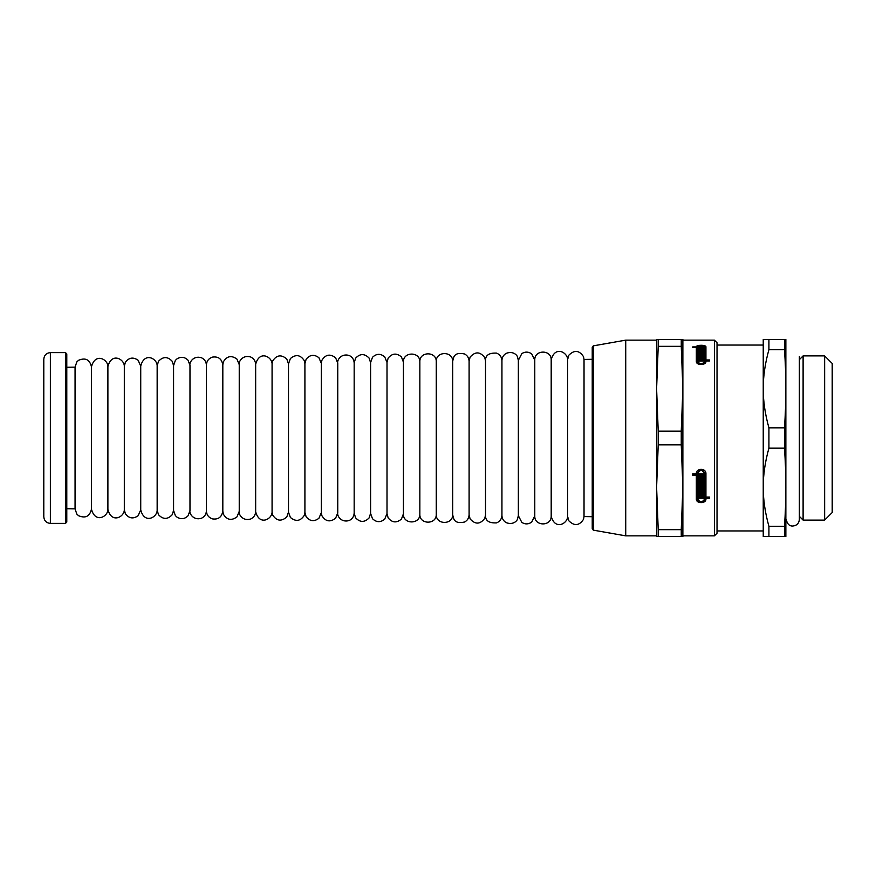 <?xml version="1.0" encoding="UTF-8"?>
<svg xmlns="http://www.w3.org/2000/svg" width="876" height="876" viewBox="0 0 876 876"><rect width="100%" height="100%" fill="white"/><g stroke="black" fill="none" stroke-linecap="round" stroke-linejoin="round"><path stroke-width="1.31" d="M784.469 349.644L784.469 339.483C786.33 339.483 786.33 339.483 784.469 339.483C786.33 339.483 786.33 339.483 784.469 339.483L763.237 339.483L763.237 388.736C763.204 376.341 765.109 363.299 768.92 349.644L784.469 349.644C786.33 375.705 786.33 401.777 784.469 427.838L768.92 427.838C765.109 414.173 763.204 401.142 763.237 388.736L763.237 487.264C763.204 474.858 765.109 461.827 768.92 448.162L784.469 448.162C786.33 474.223 786.33 500.295 784.469 526.356L768.92 526.356C765.109 512.701 763.204 499.659 763.237 487.264L763.237 536.517L784.469 536.517C786.33 536.517 786.33 536.517 784.469 536.517C786.33 536.517 786.33 536.517 784.469 536.517L784.469 526.356M784.469 427.838L784.469 448.162M785.86 339.483L785.86 536.517M768.92 526.356L768.92 536.517M768.92 427.838L768.92 448.162M768.92 339.483L768.92 349.644M803.106 438L803.106 520.103L824.644 520.103L824.644 355.897L803.106 355.897L803.106 438M824.644 355.897L832.2 363.452L832.2 512.548L824.644 520.103M696.332 348.035L697.581 346.918L703.505 346.918L703.505 347.531L703.505 346.918M703.997 363.978L704.687 362.631L704.687 346.907L705.936 348.057M700.8 348.079L701.468 348.079M700.8 348.44L700.8 347.531L697.581 347.531L697.581 346.918L697.581 348.079M704.687 360.945L699.431 361.109M697.581 347.531L697.581 362.631L698.271 363.978M703.505 350.411L703.505 349.743L703.505 350.411L698.763 350.411L699.431 349.907M702.837 351.911L703.505 351.911L703.505 353.805L698.763 353.805L698.763 353.006L702.837 353.006L698.763 352.612L698.763 351.845L702.837 351.845L698.763 351.462L698.763 350.772L703.505 350.772L703.505 353.805M702.837 355.36L703.505 355.36L703.505 357.66L698.763 357.66L698.763 356.751L702.837 356.751L698.763 356.302L698.763 355.437L702.837 355.437L698.763 355.01L698.763 354.222L703.505 354.222L703.505 357.66M702.837 359.259L699.431 359.259M700.8 359.259L701.468 359.259M696.332 473.719L696.332 473.806C695.938 467.904 706.264 467.839 705.936 473.763L705.936 497.053L709.549 497.053L709.549 497.667L705.936 497.667L705.936 498.334C706.264 503.163 696.004 503.163 696.332 498.345M709.549 497.053L709.549 498.334L705.936 498.334L705.936 499.002C706.264 503.831 696.004 503.831 696.332 499.002L696.332 474.65L692.719 474.65M698.763 476.785L698.763 476.051L700.8 476.051L700.8 475.307L697.581 475.307L697.581 499.002C699.946 502.583 702.322 502.583 704.687 499.002L704.687 498.334L699.431 498.334L698.763 498.97L698.763 497.053L704.687 497.053L704.687 473.763C702.289 469.416 699.913 469.426 697.581 473.806L703.505 473.806L703.505 474.65L701.468 474.65L701.468 476.051L703.505 476.051L703.505 476.785L698.763 476.785M704.687 496.396L704.687 473.106C702.289 468.748 699.913 468.759 697.581 473.149L697.581 473.719M697.581 473.806L697.581 473.149M699.431 498.302L698.763 498.302L698.763 497.053M704.687 498.334L704.687 497.667L699.431 497.667L699.431 498.334M700.8 475.307L700.8 474.65L697.581 474.65L697.581 475.307M703.505 478.898L699.431 478.898L699.431 480.289L703.505 480.289L703.505 480.99L698.763 480.99L698.763 478.186L703.505 478.186L703.505 478.898M698.763 487.231L698.763 486.509L702.837 486.509L702.837 485.808L698.763 485.808L698.763 484.406L702.837 484.406L702.837 483.705L698.763 483.705L698.763 482.358L703.505 482.358L703.505 487.231L698.763 487.231M702.837 483.705L702.837 483.048L698.763 483.048L698.763 482.358M702.837 485.808L702.837 485.151L698.763 485.151L698.763 484.406M698.763 493.221L698.763 492.553L702.837 492.553L702.837 491.885L698.763 491.885L698.763 490.538L702.837 490.538L702.837 489.859L698.763 489.859L698.763 488.578L703.505 488.578L703.505 493.221L698.763 493.221M702.837 489.859L702.837 489.202L698.763 489.202L698.763 488.578M702.837 491.885L702.837 491.228L698.763 491.228L698.763 490.538M703.505 494.535L703.505 496.407L702.837 496.407L702.837 495.104L698.763 495.75L698.763 494.535L703.505 494.535L703.505 495.75L701.468 495.761L701.468 496.407L700.8 496.407L700.8 495.104L699.431 495.104L699.431 496.407L698.763 496.407L698.763 494.535M703.505 488.578L703.505 493.878L698.763 493.878L698.763 492.553M703.505 482.358L703.505 487.888L698.763 487.888L698.763 486.509M703.505 480.289L703.505 481.647L698.763 481.647L698.763 478.186M703.505 478.186L703.505 479.566L699.431 479.566M704.687 473.763L704.687 473.106M703.505 473.806L703.505 475.307L701.468 475.307M703.505 476.051L703.505 477.453L698.763 477.453L698.763 476.051M696.332 475.307L692.719 475.307L692.719 473.806L696.332 473.763M698.763 359.478L698.763 358.12L703.505 358.12L703.505 359.478M698.763 355.01L698.763 354.222M698.763 357.66L698.763 356.751M702.837 357.66L702.837 356.751M698.763 351.462L698.763 350.772M698.763 353.805L698.763 353.006M702.837 353.805L702.837 353.006M698.763 350.411L698.763 348.768L703.505 348.768L703.505 349.404L703.505 348.768M703.505 349.404L699.431 349.404L703.505 349.743M704.687 346.907C702.289 345.275 699.913 345.275 697.581 346.918M703.505 347.531L701.468 347.531L703.505 347.838L703.505 348.44L703.505 347.838M701.468 348.44L701.468 347.838M703.505 348.44L698.763 348.44L698.763 347.838L700.8 347.838M698.763 348.44L698.763 347.838M705.936 360.945L705.936 361.481C706.264 365.489 696.004 365.489 696.332 361.481L696.332 346.907C695.938 344.739 706.264 344.728 705.936 346.907L705.936 359.959L709.549 359.959L709.549 360.945L705.936 360.945L705.936 359.959M696.332 347.531L692.719 347.531L692.719 346.918L696.332 346.918M698.763 356.302L698.763 355.437M702.837 356.302L702.837 355.437M698.763 352.612L698.763 351.845M702.837 352.612L702.837 351.845M699.431 350.411L699.431 349.743M697.581 361.481C699.946 364.427 702.322 364.427 704.687 361.481M698.763 361.449L698.763 359.959L704.687 359.959M682.875 340.14L714.4 340.14L717.028 342.768L717.028 438L717.028 345.056L763.237 345.056M681.254 536.517L682.875 536.517L682.875 487.264L681.254 529.662L658.215 529.662L656.606 487.264L658.215 444.866L681.254 444.866L682.875 487.264L682.875 388.736L681.254 431.134L658.215 431.134L656.606 388.736L658.215 346.338L681.254 346.338L682.875 388.736L682.875 339.483L656.606 339.483L656.606 536.517L681.254 536.517L681.254 529.662M681.254 339.483L681.254 346.338M681.254 431.134L681.254 444.866M658.215 339.483L658.215 346.338M658.215 431.134L658.215 444.866M593.326 530.144L593.326 345.856L592.231 347.148L592.231 528.852L593.326 530.144L625.727 535.86L656.606 535.86M593.326 345.856L625.727 340.14L625.727 535.86M658.215 529.662L658.215 536.517M717.028 438L717.028 533.232L714.4 535.86L714.4 340.14M592.231 516.698L584.029 516.566L584.029 359.434L592.231 359.302M567.604 516.369L567.604 359.554L567.604 516.446L568.885 520.848C574.371 526.279 579.244 525.775 583.504 519.337L584.029 516.566M551.19 516.194L551.19 359.806L551.19 516.194C555.034 530.845 567.878 523.399 567.604 516.314M534.776 515.942L534.776 360.058L534.776 515.942C534.261 526.454 551.541 526.585 551.19 516.073M518.351 515.701L518.351 360.299L518.351 515.701L521.844 522.414C525.195 524.494 528.48 524.385 531.699 522.107L534.776 515.822M501.937 515.449L501.937 360.551L501.937 515.449C502.047 518.625 503.47 521.023 506.197 522.644C513.708 525.512 517.486 520.059 517.519 519.052L518.351 515.57M485.512 515.197L485.512 360.803L485.512 515.197C485.282 520.705 488.994 523.268 496.637 522.873C499.944 521.439 501.707 518.92 501.937 515.329M469.098 514.957L469.098 361.043L469.098 514.957L470.116 518.91C475.241 524.669 480.136 524.472 484.789 518.329L485.512 515.077M452.684 514.705L452.684 361.295L452.684 514.705C453.648 518.439 453.593 524.319 464.619 522.019C467.445 520.443 468.934 518.044 469.098 514.825M436.259 514.453L436.259 361.547L436.259 514.453C435.755 524.965 453.034 525.096 452.684 514.573M419.845 514.201L419.845 361.799L419.845 514.201C419.33 524.713 436.62 524.844 436.259 514.332M403.42 513.96L403.42 362.04L403.42 513.96C402.916 524.472 420.195 524.604 419.845 514.081M387.006 513.708L387.006 362.292L387.006 513.708L388.156 517.891C392.196 522.786 396.642 523.169 401.46 519.041L403.42 513.829M370.592 513.456L370.592 362.544L370.592 513.456L372.475 518.691C376.406 522.457 380.48 522.622 384.695 519.172L387.006 513.588M354.167 513.205L354.167 362.795L354.167 513.205L355.59 517.825C360.058 522.534 364.558 522.567 369.103 517.924L370.592 513.336M337.753 512.964L337.753 363.036L337.753 512.964C336.877 515.351 340.884 523.038 349.228 520.497C352.327 518.997 353.97 516.522 354.167 513.084M321.328 512.712L321.328 363.288L321.328 512.712L321.908 515.734C325.565 521.581 330.142 522.414 335.618 518.231L337.753 512.832M304.914 512.46L304.914 363.54L304.914 512.46L306.129 516.752C309.918 521.362 314.177 521.866 318.93 518.264L321.339 512.591M288.5 512.219L288.5 363.781L288.5 512.219L290.383 517.453C295.803 521.921 300.435 521.22 304.29 515.351L304.914 512.34M272.075 511.967L272.075 364.033L272.075 511.967L272.655 514.989C276.597 521.056 281.305 521.724 286.78 516.993L288.5 512.088M255.661 511.715L255.661 364.285L255.661 511.715C259.504 526.366 272.348 518.931 272.075 511.847M239.236 511.464L239.236 364.536L239.236 511.464C238.36 513.851 242.367 521.538 250.711 518.997C253.81 517.497 255.464 515.033 255.661 511.595M222.822 511.223L222.822 364.777L222.822 511.223L223.402 514.245C226.95 519.994 231.461 520.891 236.936 516.928L239.247 511.343M206.407 510.971L206.407 365.029L206.407 510.971C206.648 514.968 208.663 517.606 212.452 518.888C218.332 519.72 221.781 517.125 222.822 511.091M189.982 510.719L189.982 365.281L189.982 510.719C189.106 513.106 193.114 520.793 201.458 518.253C204.557 516.752 206.21 514.289 206.407 510.85M173.568 510.478L173.568 365.522L173.568 510.478L175.375 515.614L177.061 517.19C181.124 519.556 184.814 519.063 188.11 515.701L189.982 510.599M157.154 510.226L157.154 365.774L157.154 510.226L158.501 514.738C163.144 519.643 167.743 519.61 172.298 514.617L173.568 510.347M140.729 509.974L140.729 366.026L140.729 509.974C144.573 524.625 157.417 517.179 157.154 510.106M124.315 509.722L124.315 366.277L124.315 509.722L125.388 513.796C129.035 518.515 133.283 519.15 138.145 515.712L140.729 509.854M107.89 509.482L107.89 366.518L107.89 509.482C111.734 524.133 124.589 516.687 124.315 509.602M91.476 509.23L91.476 366.77L91.476 509.23C95.32 523.881 108.164 516.435 107.89 509.35M66.784 508.726L75.062 508.857L75.062 367.022L75.062 508.978L76.858 514.113L78.555 515.701C85.465 518.614 89.779 516.413 91.476 509.109M50.37 352.612C46.373 353.006 44.194 355.196 43.8 359.182L43.8 516.818C44.194 520.804 46.373 522.994 50.37 523.388L65.47 523.388L65.47 352.612L50.37 352.612L50.37 523.388M65.47 352.612L66.784 353.926L66.784 522.074L65.47 523.388M717.028 530.944L763.237 530.944M799.361 516.358L803.106 520.103M799.361 359.642L803.106 355.897M799.361 356.554L799.361 519.446C798.967 523.432 796.777 525.622 792.791 526.016C789.418 526.18 787.228 523.99 786.221 519.446L786.221 519.446M682.875 535.86L714.4 535.86M625.727 340.14L656.606 340.14M584.029 359.434L583.504 356.663C579.244 350.225 574.371 349.721 568.885 355.152L567.604 359.554M567.604 359.686C567.878 352.601 555.034 345.155 551.19 359.806M551.19 359.926C551.541 349.415 534.261 349.546 534.776 360.058L534.776 360.124M534.776 360.178L531.699 353.893C528.48 351.615 525.195 351.506 521.844 353.586L518.351 360.299M518.351 360.43L517.519 356.948C517.486 355.941 513.708 350.488 506.197 353.356C503.47 354.977 502.047 357.375 501.937 360.551M501.937 360.671C501.707 357.079 499.944 354.561 496.637 353.127C488.994 352.732 485.282 355.295 485.512 360.803M485.512 360.923L484.789 357.671C480.136 351.528 475.241 351.331 470.116 357.09L469.098 361.043M469.098 361.175C468.934 357.955 467.445 355.557 464.619 353.981C453.593 351.681 453.648 357.561 452.684 361.295M452.684 361.427C453.034 350.904 435.755 351.035 436.259 361.547M436.259 361.668C436.62 351.156 419.33 351.287 419.845 361.799M419.845 361.919C420.195 351.396 402.916 351.528 403.42 362.04M403.42 362.171L401.46 356.959C396.642 352.831 392.196 353.214 388.156 358.109L387.006 362.412L384.695 356.828C380.48 353.378 376.406 353.543 372.475 357.309L370.592 362.544M370.592 362.664L369.103 358.076C364.558 353.433 360.058 353.466 355.59 358.175L354.167 362.861M354.167 362.916C353.97 359.478 352.327 357.003 349.228 355.503C340.884 352.962 336.877 360.649 337.753 363.036M337.753 363.168L335.618 357.769C330.142 353.586 325.565 354.419 321.908 360.266L321.328 363.365M321.339 363.409L318.93 357.736C314.177 354.134 309.918 354.638 306.129 359.248L304.914 363.606M304.914 363.66L304.29 360.649C300.435 354.78 295.803 354.079 290.383 358.547L288.5 363.858M288.5 363.912L286.78 359.007C281.305 354.276 276.597 354.944 272.655 361.011L272.075 364.109M272.075 364.153C272.348 357.069 259.504 349.634 255.661 364.285M255.661 364.405C255.464 360.967 253.81 358.503 250.711 357.003C242.367 354.462 238.36 362.149 239.236 364.536M239.247 364.657L236.936 359.072C231.461 355.108 226.95 356.006 223.402 361.755L222.822 364.777M222.822 364.909C221.781 358.875 218.332 356.28 212.452 357.112C208.663 358.394 206.648 361.032 206.407 365.029M206.407 365.15C206.21 361.711 204.557 359.248 201.458 357.747C193.114 355.207 189.106 362.894 189.982 365.281M189.982 365.401L188.11 360.299C184.814 356.937 181.124 356.444 177.061 358.81L175.375 360.386L173.568 365.599M173.568 365.653L172.298 361.383C167.743 356.39 163.144 356.357 158.501 361.262L157.154 365.774M157.154 365.894C157.417 358.821 144.573 351.375 140.729 366.026M140.729 366.146L138.145 360.288C133.283 356.85 129.035 357.485 125.388 362.204L124.315 366.277M124.315 366.398C124.589 359.313 111.734 351.867 107.89 366.518M107.89 366.65C108.164 359.565 95.32 352.119 91.476 366.77L91.476 366.836M91.476 366.891C89.779 359.587 85.465 357.386 78.555 360.299L76.858 361.887L75.062 367.022M66.784 367.274L75.062 367.143"/></g></svg>
